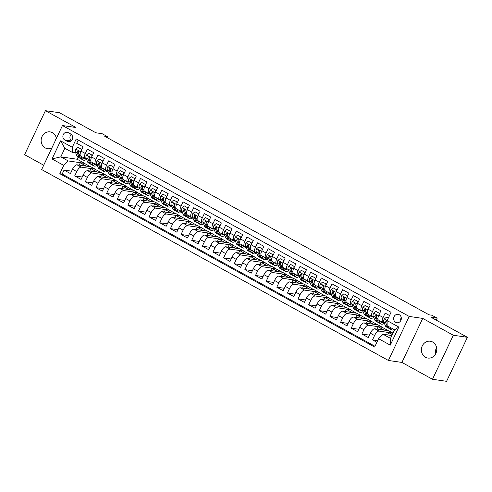 <?xml version="1.0" encoding="UTF-8"?>
<svg xmlns="http://www.w3.org/2000/svg" width="492" height="492" viewBox="0 0 492 492"><rect width="100%" height="100%" fill="white"/><g stroke="black" fill="none" stroke-linecap="round" stroke-linejoin="round"><path stroke-width="0.74" d="M432.677 342.032A8.505 7.681 -81.7 0 0 430.303 341.233A8.505 7.681 -81.7 0 0 421.779 347.186A8.505 7.681 -81.7 0 0 425.482 357.26A8.505 7.681 -81.7 0 0 427.849 358.059A8.505 7.681 -81.7 0 0 436.379 352.106A8.505 7.681 -81.7 0 0 432.677 342.032M435.66 353.834A8.505 7.681 98.3 0 1 436.582 347.512M56.383 138.4A8.505 7.681 -81.7 0 0 52.429 132.686A8.505 7.681 -81.7 0 0 50.061 131.887A8.505 7.681 -81.7 0 0 41.531 137.84A8.505 7.681 -81.7 0 0 45.233 147.914A8.505 7.681 -81.7 0 0 47.607 148.713A8.505 7.681 -81.7 0 0 51.838 148.012M55.534 140.202A8.505 7.681 98.3 0 1 56.34 138.166M399.289 314.726A4.25 3.844 -81.7 0 0 398.102 314.327A4.25 3.844 -81.7 0 0 393.84 317.303A4.25 3.844 -81.7 0 0 395.691 322.34A4.25 3.844 -81.7 0 0 396.878 322.74A4.25 3.844 -81.7 0 0 401.14 319.763A4.25 3.844 -81.7 0 0 399.289 314.726M401.244 317.469A4.25 3.844 -81.7 0 0 400.783 320.63M432.499 379.271L446.588 381.325L467.4 337.303L453.31 335.243L422.733 318.41L409.203 316.436L388.397 360.458L401.921 362.432L432.499 379.271L453.31 335.243M409.203 316.436L62.466 125.54L41.654 169.562L388.397 360.458M62.466 125.54L75.989 127.514L45.412 110.675L24.6 154.697L43.708 165.22M45.412 110.675L59.501 112.73L95.928 132.791L102.127 133.695L107.447 136.622L104.63 136.21L429.036 314.806L431.853 315.218L437.173 318.146L430.974 317.242L467.4 337.303M389.535 315.52L385.156 313.115L383.108 317.457L378.852 315.114A5.314 2.159 118.8 0 0 378.545 320.095L382.794 322.438A5.314 2.159 -61.2 0 1 383.108 317.457M378.852 315.114L380.906 310.772L374.523 307.254L372.469 311.602L368.213 309.259A5.314 2.159 118.8 0 0 367.905 314.24L372.161 316.584A5.314 2.159 -61.2 0 1 372.469 311.602M368.213 309.259L370.267 304.917L363.889 301.399L361.835 305.741L357.579 303.404A5.314 2.159 118.8 0 0 357.272 308.386L361.528 310.729A5.314 2.159 -61.2 0 1 361.835 305.741M357.579 303.404L359.634 299.056L353.25 295.544L351.196 299.886L346.94 297.543A5.314 2.159 118.8 0 0 346.632 302.531L350.888 304.874A5.314 2.159 -61.2 0 1 351.196 299.886M346.94 297.543L348.994 293.201L342.617 289.69L340.562 294.031L336.307 291.688A5.314 2.159 118.8 0 0 335.999 296.676L340.255 299.019A5.314 2.159 -61.2 0 1 340.562 294.031M336.307 291.688L338.361 287.346L331.977 283.835L329.923 288.177L325.673 285.834A5.314 2.159 118.8 0 0 325.36 290.821L329.615 293.158A5.314 2.159 -61.2 0 1 329.923 288.177M325.673 285.834L327.721 281.492L321.344 277.98L319.29 282.322L315.034 279.979A5.314 2.159 118.8 0 0 314.726 284.96L318.982 287.303A5.314 2.159 -61.2 0 1 319.29 282.322M315.034 279.979L317.088 275.637L310.704 272.125L308.65 276.467L304.4 274.124A5.314 2.159 118.8 0 0 304.087 279.105L308.343 281.449A5.314 2.159 -61.2 0 1 308.65 276.467M304.4 274.124L306.448 269.782L300.071 266.264L298.017 270.612L293.761 268.269A5.314 2.159 118.8 0 0 293.453 273.251L297.709 275.594A5.314 2.159 -61.2 0 1 298.017 270.612M293.761 268.269L295.815 263.927L289.431 260.409L287.377 264.751L283.128 262.408A5.314 2.159 118.8 0 0 282.814 267.396L287.07 269.739A5.314 2.159 -61.2 0 1 287.377 264.751M283.128 262.408L285.175 258.066L278.798 254.555L276.744 258.897L272.488 256.553A5.314 2.159 118.8 0 0 272.181 261.541L276.436 263.884A5.314 2.159 -61.2 0 1 276.744 258.897M272.488 256.553L274.542 252.212L268.158 248.7L266.104 253.042L261.855 250.699A5.314 2.159 118.8 0 0 261.541 255.686L265.797 258.023A5.314 2.159 -61.2 0 1 266.104 253.042M261.855 250.699L263.903 246.357L257.525 242.845L255.471 247.187L251.215 244.844A5.314 2.159 118.8 0 0 250.908 249.825L255.163 252.168A5.314 2.159 -61.2 0 1 255.471 247.187M251.215 244.844L253.269 240.502L246.886 236.99L244.832 241.332L240.582 238.989A5.314 2.159 118.8 0 0 240.268 243.97L244.524 246.314A5.314 2.159 -61.2 0 1 244.832 241.332M240.582 238.989L242.63 234.647L236.252 231.129L234.198 235.477L229.942 233.134A5.314 2.159 118.8 0 0 229.635 238.116L233.891 240.459A5.314 2.159 -61.2 0 1 234.198 235.477M229.942 233.134L231.996 228.792L225.613 225.275L223.565 229.616L219.309 227.279A5.314 2.159 118.8 0 0 219.002 232.261L223.251 234.604A5.314 2.159 -61.2 0 1 223.565 229.616M219.309 227.279L221.363 222.931L214.979 219.42L212.925 223.762L208.669 221.418A5.314 2.159 118.8 0 0 208.362 226.406L212.618 228.749A5.314 2.159 -61.2 0 1 212.925 223.762M208.669 221.418L210.724 217.077L204.34 213.565L202.292 217.907L198.036 215.564A5.314 2.159 118.8 0 0 197.729 220.551L201.978 222.894A5.314 2.159 -61.2 0 1 202.292 217.907M198.036 215.564L200.09 211.222L193.707 207.71L191.652 212.052L187.397 209.709A5.314 2.159 118.8 0 0 187.089 214.697L191.345 217.033A5.314 2.159 -61.2 0 1 191.652 212.052M187.397 209.709L189.451 205.367L183.067 201.855L181.019 206.197L176.763 203.854A5.314 2.159 118.8 0 0 176.456 208.836L180.705 211.179A5.314 2.159 -61.2 0 1 181.019 206.197M176.763 203.854L178.817 199.512L172.434 196L170.38 200.342L166.124 197.999A5.314 2.159 118.8 0 0 165.816 202.981L170.072 205.324A5.314 2.159 -61.2 0 1 170.38 200.342M166.124 197.999L168.178 193.657L161.794 190.14L159.746 194.488L155.49 192.144A5.314 2.159 118.8 0 0 155.183 197.126L159.433 199.469A5.314 2.159 -61.2 0 1 159.746 194.488M155.49 192.144L157.545 187.803L151.161 184.285L149.107 188.627L144.851 186.29A5.314 2.159 118.8 0 0 144.543 191.271L148.799 193.614A5.314 2.159 -61.2 0 1 149.107 188.627M144.851 186.29L146.905 181.942L140.521 178.43L138.473 182.772L134.218 180.429A5.314 2.159 118.8 0 0 133.91 185.416L138.16 187.76A5.314 2.159 -61.2 0 1 138.473 182.772M134.218 180.429L136.272 176.087L129.888 172.575L127.834 176.917L123.578 174.574A5.314 2.159 118.8 0 0 123.271 179.562L127.526 181.905A5.314 2.159 -61.2 0 1 127.834 176.917M123.578 174.574L125.632 170.232L119.255 166.72L117.201 171.062L112.945 168.719A5.314 2.159 118.8 0 0 112.637 173.707L116.893 176.044A5.314 2.159 -61.2 0 1 117.201 171.062M112.945 168.719L114.999 164.377L108.615 160.866L106.561 165.207L102.305 162.864A5.314 2.159 118.8 0 0 101.998 167.846L106.254 170.189A5.314 2.159 -61.2 0 1 106.561 165.207M102.305 162.864L104.359 158.522L97.982 155.005L95.928 159.353L91.672 157.01A5.314 2.159 118.8 0 0 91.364 161.991L95.62 164.334A5.314 2.159 -61.2 0 1 95.928 159.353M91.672 157.01L93.726 152.668L87.342 149.15L85.288 153.492A5.314 2.159 118.8 0 0 84.981 158.479A5.314 2.159 118.8 0 0 85.294 158.584L86.303 158.732M89.852 170.988L90.94 168.688L95.22 169.187L90.965 166.843L76.992 164.808A5.314 2.159 118.8 0 0 72.49 169.236L70.436 173.578L64.052 170.066L71.574 171.161M95.22 169.187L81.248 167.151A5.314 2.159 118.8 0 0 76.74 171.579L74.692 175.921L82.213 177.022M74.692 175.921L81.069 179.432L83.123 175.09A5.314 2.159 118.8 0 1 87.625 170.662L101.604 172.698L105.86 175.041L91.881 173.006L87.625 170.662M111.124 182.698L112.213 180.398L116.493 180.896L112.237 178.553L98.265 176.517A5.314 2.159 118.8 0 0 93.757 180.951L91.709 185.293L85.325 181.776L92.847 182.876M121.764 188.553L122.846 186.259L127.133 186.751L122.877 184.414L108.898 182.372A5.314 2.159 118.8 0 0 104.396 186.806L102.342 191.148L95.958 187.637L103.486 188.731M132.397 194.408L133.486 192.114L137.766 192.612L133.51 190.269L119.538 188.227A5.314 2.159 118.8 0 0 115.03 192.661L112.982 197.003L106.598 193.491L114.119 194.586M143.037 200.262L144.119 197.968L148.406 198.467L144.15 196.123L130.171 194.088A5.314 2.159 118.8 0 0 125.669 198.516L123.615 202.858L117.231 199.346L124.759 200.441M153.67 206.123L154.759 203.823L159.039 204.321L154.783 201.978L140.81 199.943A5.314 2.159 118.8 0 0 136.302 204.371L134.255 208.713L127.871 205.201L135.392 206.296M164.31 211.978L165.392 209.678L169.678 210.176L165.423 207.833L151.444 205.797A5.314 2.159 118.8 0 0 146.942 210.225L144.888 214.567L138.504 211.056L146.032 212.15M174.943 217.833L176.031 215.533L180.312 216.031L176.056 213.688L162.083 211.652A5.314 2.159 118.8 0 0 157.575 216.08L155.527 220.428L149.144 216.91L156.665 218.011M185.582 223.688L186.665 221.394L190.951 221.886L186.696 219.549L172.717 217.507A5.314 2.159 118.8 0 0 168.215 221.941L166.161 226.283L159.777 222.765L167.305 223.866M196.216 229.543L197.304 227.249L201.585 227.747L197.329 225.404L183.356 223.362A5.314 2.159 118.8 0 0 178.848 227.796L176.794 232.138L170.417 228.626L177.938 229.721M206.849 235.397L207.938 233.103L212.224 233.602L207.968 231.258L193.989 229.217A5.314 2.159 118.8 0 0 189.488 233.651L187.434 237.993L181.05 234.481L188.577 235.576M217.489 241.258L218.577 238.958L222.858 239.456L218.602 237.113L204.629 235.078A5.314 2.159 118.8 0 0 200.121 239.506L198.067 243.847L191.689 240.336L199.211 241.431M228.122 247.113L229.21 244.813L233.491 245.311L229.241 242.968L215.262 240.932A5.314 2.159 118.8 0 0 210.76 245.36L208.706 249.702L202.323 246.191L209.85 247.285M238.761 252.968L239.85 250.668L244.13 251.166L239.875 248.823L225.902 246.787A5.314 2.159 118.8 0 0 221.394 251.215L219.34 255.557L212.962 252.045L220.484 253.146M249.395 258.823L250.483 256.523L254.764 257.021L250.514 254.678L236.535 252.642A5.314 2.159 118.8 0 0 232.033 257.07L229.979 261.418L223.596 257.9L231.123 259.001M260.034 264.678L261.117 262.384L265.403 262.876L261.147 260.539L247.168 258.497A5.314 2.159 118.8 0 0 242.667 262.931L240.613 267.273L234.235 263.755L241.757 264.856M270.668 270.532L271.756 268.238L276.037 268.737L271.787 266.393L257.808 264.352A5.314 2.159 118.8 0 0 253.306 268.786L251.252 273.128L244.868 269.616L252.396 270.711M281.307 276.387L282.39 274.093L286.676 274.591L282.42 272.248L268.441 270.213A5.314 2.159 118.8 0 0 263.94 274.641L261.885 278.982L255.508 275.471L263.029 276.565M291.94 282.248L293.029 279.948L297.309 280.446L293.06 278.103L279.081 276.067A5.314 2.159 118.8 0 0 274.579 280.495L272.525 284.837L266.141 281.326L273.669 282.42M302.58 288.103L303.662 285.803L307.949 286.301L303.693 283.958L289.714 281.922A5.314 2.159 118.8 0 0 285.212 286.35L283.158 290.692L276.781 287.18L284.302 288.275M313.213 293.958L314.302 291.658L318.582 292.156L314.333 289.813L300.354 287.777A5.314 2.159 118.8 0 0 295.852 292.205L293.798 296.553L287.414 293.035L294.936 294.136M323.853 299.812L324.935 297.512L329.222 298.011L324.966 295.667L310.987 293.632A5.314 2.159 118.8 0 0 306.485 298.066L304.431 302.408L298.054 298.89L305.575 299.991M334.486 305.667L335.575 303.373L339.855 303.865L335.599 301.528L321.627 299.487A5.314 2.159 118.8 0 0 317.119 303.921L315.071 308.263L308.687 304.751L316.208 305.846M345.126 311.522L346.208 309.228L350.495 309.726L346.239 307.383L332.26 305.341A5.314 2.159 118.8 0 0 327.758 309.775L325.704 314.117L319.326 310.606L326.848 311.7M355.759 317.383L356.848 315.083L361.128 315.581L356.872 313.238L342.899 311.202A5.314 2.159 118.8 0 0 338.391 315.63L336.344 319.972L329.96 316.461L337.481 317.555M366.399 323.238L367.481 320.938L371.767 321.436L367.512 319.093L353.533 317.057A5.314 2.159 118.8 0 0 349.031 321.485L346.977 325.827L340.593 322.315L348.121 323.41M377.032 329.093L378.12 326.793L382.401 327.291L378.145 324.948L364.172 322.912A5.314 2.159 118.8 0 0 359.664 327.34L357.616 331.682L351.233 328.17L358.754 329.271M393.003 333.127L388.785 330.802L374.806 328.767A5.314 2.159 118.8 0 0 370.304 333.195L368.25 337.543L361.866 334.025L369.394 335.126M382.794 322.438A5.314 2.159 -61.2 0 0 383.108 322.543L384.123 322.691M372.161 316.584A5.314 2.159 -61.2 0 0 372.475 316.688L373.483 316.836M361.528 310.729A5.314 2.159 -61.2 0 0 361.835 310.833L362.85 310.981M350.888 304.874A5.314 2.159 -61.2 0 0 351.202 304.978L352.211 305.12M340.255 299.019A5.314 2.159 -61.2 0 0 340.569 299.118L341.577 299.265M329.615 293.158A5.314 2.159 -61.2 0 0 329.929 293.263L330.938 293.41M318.982 287.303A5.314 2.159 -61.2 0 0 319.296 287.408L320.304 287.556M308.343 281.449A5.314 2.159 -61.2 0 0 308.656 281.553L309.665 281.701M297.709 275.594A5.314 2.159 -61.2 0 0 298.023 275.698L299.031 275.846M287.07 269.739A5.314 2.159 -61.2 0 0 287.383 269.844L288.392 269.991M276.436 263.884A5.314 2.159 -61.2 0 0 276.75 263.983L277.759 264.13M265.797 258.023A5.314 2.159 -61.2 0 0 266.111 258.128L267.119 258.275M255.163 252.168A5.314 2.159 -61.2 0 0 255.477 252.273L256.486 252.421M244.524 246.314A5.314 2.159 -61.2 0 0 244.838 246.418L245.846 246.566M233.891 240.459A5.314 2.159 -61.2 0 0 234.204 240.563L235.213 240.711M223.251 234.604A5.314 2.159 -61.2 0 0 223.565 234.709L224.573 234.856M212.618 228.749A5.314 2.159 -61.2 0 0 212.931 228.854L213.94 229.001M201.978 222.894A5.314 2.159 -61.2 0 0 202.292 222.993L203.307 223.14M191.345 217.033A5.314 2.159 -61.2 0 0 191.659 217.138L192.667 217.286M180.705 211.179A5.314 2.159 -61.2 0 0 181.019 211.283L182.034 211.431M170.072 205.324A5.314 2.159 -61.2 0 0 170.386 205.428L171.394 205.576M159.433 199.469A5.314 2.159 -61.2 0 0 159.746 199.574L160.761 199.721M148.799 193.614A5.314 2.159 -61.2 0 0 149.113 193.719L150.121 193.866M138.16 187.76A5.314 2.159 -61.2 0 0 138.473 187.864L139.488 188.005M127.526 181.905A5.314 2.159 -61.2 0 0 127.84 182.003L128.849 182.151M116.893 176.044A5.314 2.159 -61.2 0 0 117.207 176.148L118.215 176.296M106.254 170.189A5.314 2.159 -61.2 0 0 106.567 170.293L107.576 170.441M95.62 164.334A5.314 2.159 -61.2 0 0 95.934 164.439L96.942 164.586M64.852 140.054L67.195 141.339A4.12 3.721 -81.7 0 0 68.339 141.727A4.12 3.721 -81.7 0 0 72.472 138.842A4.12 3.721 -81.7 0 0 70.682 133.965L68.339 132.674A4.12 3.721 -81.7 0 0 67.189 132.286A4.12 3.721 -81.7 0 0 63.062 135.171A4.12 3.721 -81.7 0 0 64.852 140.054L71.063 140.958M391.853 335.556L383.077 334.277L390.519 338.379L394.572 329.812L387.124 325.71L387.118 320.624L391.06 312.297L76.223 138.965L72.287 147.292L72.293 152.379L75.67 152.877M387.118 320.624L398.821 327.063L390.273 345.15L378.569 338.705L374.633 347.038L59.803 173.707L63.739 165.38L52.041 158.934L60.59 140.853L72.287 147.292M392.997 333.139L379.061 331.11L374.806 328.767M382.401 327.291L368.428 325.255L364.172 322.912M371.767 321.436L357.789 319.4L353.533 317.057M361.128 315.581L347.155 313.539L342.899 311.202M350.495 309.726L336.516 307.685L332.26 305.341M339.855 303.865L325.882 301.83L321.627 299.487M329.222 298.011L315.243 295.975L310.987 293.632M318.582 292.156L304.61 290.12L300.354 287.777M307.949 286.301L293.97 284.265L289.714 281.922M297.309 280.446L283.337 278.411L279.081 276.067M286.676 274.591L272.697 272.55L268.441 270.213M276.037 268.737L262.064 266.695L257.808 264.352M265.403 262.876L251.424 260.84L247.168 258.497M254.764 257.021L240.791 254.985L236.535 252.642M244.13 251.166L230.151 249.13L225.902 246.787M233.491 245.311L219.518 243.276L215.262 240.932M222.858 239.456L208.879 237.415L204.629 235.078M212.224 233.602L198.245 231.56L193.989 229.217M201.585 227.747L187.606 225.705L183.356 223.362M190.951 221.886L176.972 219.85L172.717 217.507M180.312 216.031L166.333 213.995L162.083 211.652M169.678 210.176L155.7 208.141L151.444 205.797M159.039 204.321L145.066 202.286L140.81 199.943M148.406 198.467L134.427 196.425L130.171 194.088M137.766 192.612L123.793 190.57L119.538 188.227M127.133 186.751L113.154 184.715L108.898 182.372M116.493 180.896L102.52 178.86L98.265 176.517M64.052 170.066L62.17 174.051L374.996 346.276M379.061 331.11A5.314 2.159 -61.2 0 0 374.56 335.538L372.506 339.88L376.878 342.291M361.866 334.025L363.92 329.683A5.314 2.159 -61.2 0 1 368.428 325.255M351.233 328.17L353.287 323.828A5.314 2.159 -61.2 0 1 357.789 319.4M340.593 322.315L342.647 317.973A5.314 2.159 -61.2 0 1 347.155 313.539M329.96 316.461L332.014 312.119A5.314 2.159 -61.2 0 1 336.516 307.685M319.326 310.606L321.374 306.264A5.314 2.159 -61.2 0 1 325.882 301.83M308.687 304.751L310.741 300.403A5.314 2.159 -61.2 0 1 315.243 295.975M298.054 298.89L300.102 294.548A5.314 2.159 -61.2 0 1 304.61 290.12M287.414 293.035L289.468 288.693A5.314 2.159 -61.2 0 1 293.97 284.265M276.781 287.18L278.829 282.838A5.314 2.159 -61.2 0 1 283.337 278.411M266.141 281.326L268.195 276.984A5.314 2.159 -61.2 0 1 272.697 272.55M255.508 275.471L257.556 271.129A5.314 2.159 -61.2 0 1 262.064 266.695M244.868 269.616L246.922 265.268A5.314 2.159 -61.2 0 1 251.424 260.84M234.235 263.755L236.283 259.413A5.314 2.159 -61.2 0 1 240.791 254.985M223.596 257.9L225.65 253.558A5.314 2.159 -61.2 0 1 230.151 249.13M212.962 252.045L215.016 247.704A5.314 2.159 -61.2 0 1 219.518 243.276M202.323 246.191L204.377 241.849A5.314 2.159 -61.2 0 1 208.879 237.415M191.689 240.336L193.743 235.994A5.314 2.159 -61.2 0 1 198.245 231.56M181.05 234.481L183.104 230.139A5.314 2.159 -61.2 0 1 187.606 225.705M170.417 228.626L172.471 224.278A5.314 2.159 -61.2 0 1 176.972 219.85M159.777 222.765L161.831 218.423A5.314 2.159 -61.2 0 1 166.333 213.995M149.144 216.91L151.198 212.569A5.314 2.159 -61.2 0 1 155.7 208.141M138.504 211.056L140.558 206.714A5.314 2.159 -61.2 0 1 145.066 202.286M127.871 205.201L129.925 200.859A5.314 2.159 -61.2 0 1 134.427 196.425M117.231 199.346L119.285 195.004A5.314 2.159 -61.2 0 1 123.793 190.57M106.598 193.491L108.652 189.149A5.314 2.159 -61.2 0 1 113.154 184.715M95.958 187.637L98.013 183.288A5.314 2.159 -61.2 0 1 102.52 178.86M85.325 181.776L87.379 177.434A5.314 2.159 -61.2 0 1 91.881 173.006M78.234 140.072L76.709 143.295L83.087 146.807L81.039 151.155A5.314 2.159 118.8 0 0 80.725 156.136L84.981 158.479M72.293 152.379L64.846 148.283L60.799 156.85L68.24 160.945L63.739 165.38M78.087 157.237L77.139 159.23L60.799 156.85L52.041 158.934M77.139 159.23L84.587 163.332L68.24 160.945M436.232 320.138L437.173 318.146M107.016 137.526L107.447 136.622M79.218 165.134L80.301 162.834L84.587 163.332M84.532 163.449L90.596 166.788M95.165 169.303L101.235 172.649M100.491 176.843L101.573 174.543L105.86 175.041M105.805 175.158L111.868 178.504M116.438 181.019L122.508 184.359M127.077 186.874L133.141 190.213M137.711 192.729L143.781 196.068M148.35 198.583L154.414 201.923M158.984 204.438L165.054 207.778M169.617 210.293L175.687 213.639M180.257 216.154L186.327 219.493M190.89 222.009L196.96 225.348M201.529 227.864L207.593 231.203M212.163 233.718L218.233 237.058M222.802 239.573L228.866 242.913M233.436 245.428L239.506 248.767M244.075 251.283L250.139 254.628M254.708 257.144L260.778 260.483M265.348 262.999L271.412 266.338M275.981 268.853L282.051 272.193M286.621 274.708L292.685 278.048M297.254 280.563L303.324 283.902M307.894 286.418L313.957 289.763M318.527 292.279L324.597 295.618M329.166 298.134L335.23 301.473M339.8 303.988L345.87 307.328M350.439 309.843L356.503 313.183M361.073 315.698L367.143 319.037M371.712 321.553L377.776 324.892M382.346 327.408L388.416 330.753M62.17 174.051L59.803 173.707M80.301 162.834L86.371 166.173M372.506 339.88L377.659 340.636M90.94 168.688L97.004 172.028M101.573 174.543L107.643 177.883M112.213 180.398L118.277 183.744M122.846 186.259L128.916 189.598M133.486 192.114L139.55 195.453M144.119 197.968L150.189 201.308M154.759 203.823L160.822 207.163M165.392 209.678L171.462 213.018M176.031 215.533L182.095 218.878M186.665 221.394L192.735 224.733M197.304 227.249L203.368 230.588M207.938 233.103L214.008 236.443M218.577 238.958L224.641 242.298M229.21 244.813L235.281 248.153M239.85 250.668L245.914 254.007M250.483 256.523L256.553 259.868M261.117 262.384L267.187 265.723M271.756 268.238L277.826 271.578M282.39 274.093L288.46 277.433M293.029 279.948L299.099 283.287M303.662 285.803L309.732 289.142M314.302 291.658L320.366 294.997M324.935 297.512L331.005 300.858M335.575 303.373L341.639 306.713M346.208 309.228L352.278 312.568M356.848 315.083L362.911 318.422M367.481 320.938L373.551 324.277M378.12 326.793L384.184 330.132M387.671 334.947L388.754 332.647L392.942 333.262M388.754 332.647L392.302 334.603M378.569 338.705L383.077 334.277M64.846 148.283L60.59 140.853M398.821 327.063L394.572 329.812M390.273 345.15L390.519 338.379M71.229 134.334A4.12 3.721 -81.7 0 0 71.352 140.706M422.733 318.41L401.921 362.432M81.149 150.915L81.186 149.131L77.994 147.372L75.805 149.168A3.518 1.427 118.8 0 0 75.325 152.046L76.986 156.062A10.166 4.127 118.8 0 0 77.865 157.114L79.882 158.227A10.166 4.127 118.8 0 0 80.596 158.436M81.242 156.419L82.299 158.99A10.166 4.127 118.8 0 0 83.179 160.041A10.166 4.127 118.8 0 0 86.543 159.31M83.228 157.514L83.283 157.655A8.438 3.426 118.8 0 0 84.015 158.529A8.438 3.426 118.8 0 0 85.448 158.602M81.186 149.131L77.994 147.372M83.179 160.041L81.162 158.928A10.166 4.127 -61.2 0 1 80.282 157.877L78.622 153.861A3.518 1.427 -61.2 0 1 78.751 151.887L78.314 150.78L77.478 151.179A3.518 1.427 118.8 0 0 77.349 153.16L79.003 157.169A10.166 4.127 118.8 0 0 79.882 158.227M78.597 152.471L78.326 151.825A1.796 0.726 -61.2 0 1 78.283 151.302L77.478 151.179M91.783 156.77L91.82 154.986L88.634 153.227L86.444 155.023A3.518 1.427 118.8 0 0 85.965 157.901L87.619 161.917A10.166 4.127 118.8 0 0 88.499 162.969L90.522 164.082A10.166 4.127 118.8 0 0 91.235 164.291M91.881 162.274L92.939 164.845A10.166 4.127 118.8 0 0 93.818 165.896A10.166 4.127 118.8 0 0 97.182 165.171M93.861 163.369L93.923 163.51A8.438 3.426 118.8 0 0 94.648 164.383A8.438 3.426 118.8 0 0 96.088 164.463M91.82 154.986L88.634 153.227M93.818 165.896L91.795 164.783A10.166 4.127 -61.2 0 1 90.915 163.731L89.261 159.715A3.518 1.427 -61.2 0 1 89.39 157.741L88.954 156.634L88.111 157.04A3.518 1.427 118.8 0 0 87.982 159.014L89.642 163.03A10.166 4.127 118.8 0 0 90.522 164.082M89.236 158.332L88.966 157.68A1.796 0.726 -61.2 0 1 88.923 157.157L88.111 157.04M102.422 162.624L102.459 160.841L99.267 159.082L97.078 160.878A3.518 1.427 118.8 0 0 96.598 163.756L98.259 167.772A10.166 4.127 118.8 0 0 99.132 168.824L101.155 169.937A10.166 4.127 118.8 0 0 101.869 170.152M102.514 168.129L103.572 170.699A10.166 4.127 118.8 0 0 104.452 171.751A10.166 4.127 118.8 0 0 107.816 171.025M104.501 169.223L104.556 169.365A8.438 3.426 118.8 0 0 105.288 170.238A8.438 3.426 118.8 0 0 106.721 170.318M102.459 160.841L99.267 159.082M104.452 171.751L102.434 170.638A10.166 4.127 -61.2 0 1 101.555 169.586L99.894 165.57A3.518 1.427 -61.2 0 1 100.024 163.596L99.587 162.489L98.751 162.895A3.518 1.427 118.8 0 0 98.621 164.869L100.276 168.885A10.166 4.127 118.8 0 0 101.155 169.937M99.87 164.187L99.599 163.535A1.796 0.726 -61.2 0 1 99.556 163.012L98.751 162.895M113.055 168.479L113.092 166.696L109.907 164.943L107.717 166.733A3.518 1.427 118.8 0 0 107.238 169.611L108.892 173.627A10.166 4.127 118.8 0 0 109.771 174.678L111.795 175.792A10.166 4.127 118.8 0 0 112.508 176.007M113.148 173.99L114.212 176.554A10.166 4.127 118.8 0 0 115.091 177.606A10.166 4.127 118.8 0 0 118.455 176.88M115.134 175.078L115.196 175.22A8.438 3.426 118.8 0 0 115.921 176.093A8.438 3.426 118.8 0 0 117.36 176.173M113.092 166.696L109.907 164.943M115.091 177.606L113.068 176.499A10.166 4.127 -61.2 0 1 112.188 175.441L110.534 171.425A3.518 1.427 -61.2 0 1 110.663 169.451L110.226 168.344L109.384 168.75A3.518 1.427 118.8 0 0 109.255 170.724L110.915 174.74A10.166 4.127 118.8 0 0 111.795 175.792M110.509 170.041L110.239 169.389A1.796 0.726 -61.2 0 1 110.196 168.867L109.384 168.75M123.695 174.334L123.732 172.551L120.54 170.798L118.351 172.587A3.518 1.427 118.8 0 0 117.871 175.466L119.531 179.482A10.166 4.127 118.8 0 0 120.405 180.539L122.428 181.646A10.166 4.127 118.8 0 0 123.141 181.862M123.787 179.844L124.845 182.409A10.166 4.127 118.8 0 0 125.724 183.467A10.166 4.127 118.8 0 0 129.089 182.735M125.774 180.933L125.829 181.074A8.438 3.426 118.8 0 0 126.561 181.954A8.438 3.426 118.8 0 0 127.994 182.028M123.732 172.551L120.54 170.798M125.724 183.467L123.707 182.354A10.166 4.127 -61.2 0 1 122.828 181.296L121.167 177.28A3.518 1.427 -61.2 0 1 121.296 175.306L120.86 174.199L120.023 174.605A3.518 1.427 118.8 0 0 119.894 176.579L121.549 180.595A10.166 4.127 118.8 0 0 122.428 181.646M121.143 175.896L120.872 175.244A1.796 0.726 -61.2 0 1 120.829 174.722L120.023 174.605M134.328 180.189L134.365 178.405L131.18 176.653L128.99 178.448A3.518 1.427 118.8 0 0 128.504 181.32L130.165 185.336A10.166 4.127 118.8 0 0 131.044 186.394L133.068 187.507A10.166 4.127 118.8 0 0 133.781 187.716M134.421 185.699L135.484 188.264A10.166 4.127 118.8 0 0 136.364 189.322A10.166 4.127 118.8 0 0 139.728 188.59M136.45 186.812A8.438 3.426 118.8 0 1 136.419 186.819L136.469 186.935A8.438 3.426 118.8 0 0 137.194 187.809A8.438 3.426 118.8 0 0 138.633 187.882M134.365 178.405L131.18 176.653M136.364 189.322L134.341 188.208A10.166 4.127 -61.2 0 1 133.461 187.157L131.807 183.141A3.518 1.427 -61.2 0 1 131.936 181.161L131.499 180.054L130.657 180.459A3.518 1.427 118.8 0 0 130.528 182.434L132.188 186.45A10.166 4.127 118.8 0 0 133.068 187.507M131.776 181.751L131.512 181.099A1.796 0.726 -61.2 0 1 131.469 180.576L130.657 180.459M144.968 186.044L145.005 184.266L141.813 182.507L139.623 184.303A3.518 1.427 118.8 0 0 139.144 187.181L140.804 191.191A10.166 4.127 118.8 0 0 141.678 192.249L143.701 193.362A10.166 4.127 118.8 0 0 144.414 193.571M145.06 191.554L146.118 194.125A10.166 4.127 118.8 0 0 146.997 195.176A10.166 4.127 118.8 0 0 150.361 194.445M147.046 192.649L147.102 192.79A8.438 3.426 118.8 0 0 147.834 193.663A8.438 3.426 118.8 0 0 149.267 193.737M145.005 184.266L141.813 182.507M146.997 195.176L144.98 194.063A10.166 4.127 -61.2 0 1 144.101 193.012L142.44 188.996A3.518 1.427 -61.2 0 1 142.569 187.022L142.133 185.908L141.29 186.314A3.518 1.427 118.8 0 0 141.167 188.288L142.821 192.304A10.166 4.127 118.8 0 0 143.701 193.362M142.416 187.606L142.145 186.96A1.796 0.726 -61.2 0 1 142.102 186.437L141.29 186.314M155.601 191.905L155.638 190.121L152.446 188.362L150.263 190.158A3.518 1.427 118.8 0 0 149.777 193.036L151.438 197.052A10.166 4.127 118.8 0 0 152.317 198.104L154.334 199.217A10.166 4.127 118.8 0 0 155.054 199.426M155.693 197.409L156.757 199.98A10.166 4.127 118.8 0 0 157.637 201.031A10.166 4.127 118.8 0 0 161.001 200.299M157.68 198.504L157.735 198.645A8.438 3.426 118.8 0 0 158.467 199.518A8.438 3.426 118.8 0 0 159.9 199.592M155.638 190.121L152.446 188.362M157.637 201.031L155.613 199.918A10.166 4.127 -61.2 0 1 154.734 198.866L153.08 194.85A3.518 1.427 -61.2 0 1 153.209 192.876L152.772 191.769L151.93 192.169A3.518 1.427 118.8 0 0 151.8 194.149L153.461 198.165A10.166 4.127 118.8 0 0 154.334 199.217M153.049 193.467L152.784 192.815A1.796 0.726 -61.2 0 1 152.741 192.292L151.93 192.169M166.241 197.759L166.278 195.976L163.086 194.217L160.896 196.013A3.518 1.427 118.8 0 0 160.417 198.891L162.077 202.907A10.166 4.127 118.8 0 0 162.95 203.959L164.974 205.072A10.166 4.127 118.8 0 0 165.687 205.281M166.333 203.264L167.391 205.834A10.166 4.127 118.8 0 0 168.27 206.886A10.166 4.127 118.8 0 0 171.634 206.16M168.313 204.358L168.375 204.5A8.438 3.426 118.8 0 0 169.107 205.373A8.438 3.426 118.8 0 0 170.54 205.453M166.278 195.976L163.086 194.217M168.27 206.886L166.247 205.773A10.166 4.127 -61.2 0 1 165.373 204.721L163.713 200.705A3.518 1.427 -61.2 0 1 163.842 198.731L163.405 197.624L162.563 198.03A3.518 1.427 118.8 0 0 162.44 200.004L164.094 204.02A10.166 4.127 118.8 0 0 164.974 205.072M163.688 199.322L163.418 198.67A1.796 0.726 -61.2 0 1 163.375 198.147L162.563 198.03M176.874 203.614L176.911 201.831L173.719 200.072L171.536 201.868A3.518 1.427 118.8 0 0 171.05 204.746L172.71 208.762A10.166 4.127 118.8 0 0 173.59 209.813L175.607 210.927A10.166 4.127 118.8 0 0 176.327 211.142M176.966 209.125L178.03 211.689A10.166 4.127 118.8 0 0 178.91 212.741A10.166 4.127 118.8 0 0 182.274 212.015M178.953 210.213L179.008 210.355A8.438 3.426 118.8 0 0 179.74 211.228A8.438 3.426 118.8 0 0 181.173 211.308M176.911 201.831L173.719 200.072M178.91 212.741L176.886 211.628A10.166 4.127 -61.2 0 1 176.007 210.576L174.352 206.56A3.518 1.427 -61.2 0 1 174.475 204.586L174.045 203.479L173.202 203.885A3.518 1.427 118.8 0 0 173.073 205.859L174.734 209.875A10.166 4.127 118.8 0 0 175.607 210.927M174.322 205.176L174.057 204.524A1.796 0.726 -61.2 0 1 174.014 204.002L173.202 203.885M187.513 209.469L187.55 207.685L184.359 205.933L182.169 207.722A3.518 1.427 118.8 0 0 181.689 210.601L183.344 214.617A10.166 4.127 118.8 0 0 184.223 215.668L186.247 216.781A10.166 4.127 118.8 0 0 186.96 216.997M187.606 214.979L188.664 217.544A10.166 4.127 118.8 0 0 189.543 218.602A10.166 4.127 118.8 0 0 192.907 217.87M189.586 216.068L189.648 216.209A8.438 3.426 118.8 0 0 190.373 217.089A8.438 3.426 118.8 0 0 191.812 217.163M187.55 207.685L184.359 205.933M189.543 218.602L187.52 217.489A10.166 4.127 -61.2 0 1 186.646 216.431L184.986 212.415A3.518 1.427 -61.2 0 1 185.115 210.441L184.678 209.334L183.836 209.74A3.518 1.427 118.8 0 0 183.707 211.714L185.367 215.73A10.166 4.127 118.8 0 0 186.247 216.781M184.961 211.031L184.691 210.379A1.796 0.726 -61.2 0 1 184.648 209.856L183.836 209.74M198.147 215.324L198.184 213.54L194.992 211.788L192.809 213.577A3.518 1.427 118.8 0 0 192.323 216.455L193.983 220.471A10.166 4.127 118.8 0 0 194.863 221.529L196.88 222.642A10.166 4.127 118.8 0 0 197.6 222.851M198.239 220.834L199.303 223.399A10.166 4.127 118.8 0 0 200.183 224.457A10.166 4.127 118.8 0 0 203.547 223.725M200.226 221.923L200.281 222.064A8.438 3.426 118.8 0 0 201.013 222.944A8.438 3.426 118.8 0 0 202.446 223.017M198.184 213.54L194.992 211.788M200.183 224.457L198.159 223.343A10.166 4.127 -61.2 0 1 197.28 222.286L195.619 218.27A3.518 1.427 -61.2 0 1 195.748 216.296L195.318 215.188L194.475 215.594A3.518 1.427 118.8 0 0 194.346 217.569L196.007 221.584A10.166 4.127 118.8 0 0 196.88 222.642M195.595 216.886L195.33 216.234A1.796 0.726 -61.2 0 1 195.287 215.711L194.475 215.594M208.786 221.179L208.823 219.401L205.631 217.642L203.442 219.438A3.518 1.427 118.8 0 0 202.962 222.31L204.617 226.326A10.166 4.127 118.8 0 0 205.496 227.384L207.519 228.497A10.166 4.127 118.8 0 0 208.233 228.706M208.879 226.689L209.936 229.254A10.166 4.127 118.8 0 0 210.816 230.311A10.166 4.127 118.8 0 0 214.18 229.579M210.859 227.784L210.92 227.925A8.438 3.426 118.8 0 0 211.646 228.798A8.438 3.426 118.8 0 0 213.085 228.872M208.823 219.401L205.631 217.642M210.816 230.311L208.792 229.198A10.166 4.127 -61.2 0 1 207.919 228.147L206.259 224.131A3.518 1.427 -61.2 0 1 206.388 222.156L205.951 221.043L205.109 221.449A3.518 1.427 118.8 0 0 204.98 223.423L206.64 227.439A10.166 4.127 118.8 0 0 207.519 228.497M206.234 222.741L205.963 222.089A1.796 0.726 -61.2 0 1 205.92 221.566L205.109 221.449M219.42 227.04L219.457 225.256L216.265 223.497L214.082 225.293A3.518 1.427 118.8 0 0 213.596 228.171L215.256 232.187A10.166 4.127 118.8 0 0 216.136 233.239L218.153 234.352A10.166 4.127 118.8 0 0 218.872 234.561M219.512 232.544L220.576 235.114A10.166 4.127 118.8 0 0 221.449 236.166A10.166 4.127 118.8 0 0 224.819 235.434M221.498 233.638L221.554 233.78A8.438 3.426 118.8 0 0 222.286 234.653A8.438 3.426 118.8 0 0 223.719 234.727M219.457 225.256L216.265 223.497M221.449 236.166L219.432 235.053A10.166 4.127 -61.2 0 1 218.553 234.001L216.892 229.985A3.518 1.427 -61.2 0 1 217.021 228.011L216.591 226.904L215.748 227.304A3.518 1.427 118.8 0 0 215.619 229.284L217.273 233.294A10.166 4.127 118.8 0 0 218.153 234.352M216.867 228.595L216.603 227.95A1.796 0.726 -61.2 0 1 216.56 227.427L215.748 227.304M230.059 232.894L230.096 231.111L226.904 229.352L224.715 231.148A3.518 1.427 118.8 0 0 224.235 234.026L225.889 238.042A10.166 4.127 118.8 0 0 226.769 239.094L228.792 240.207A10.166 4.127 118.8 0 0 229.506 240.416M230.151 238.399L231.209 240.969A10.166 4.127 118.8 0 0 232.089 242.021A10.166 4.127 118.8 0 0 235.453 241.289M232.132 239.493L232.193 239.635A8.438 3.426 118.8 0 0 232.919 240.508A8.438 3.426 118.8 0 0 234.358 240.588M230.096 231.111L226.904 229.352M232.089 242.021L230.065 240.908A10.166 4.127 -61.2 0 1 229.192 239.856L227.532 235.84A3.518 1.427 -61.2 0 1 227.661 233.866L227.224 232.759L226.382 233.165A3.518 1.427 118.8 0 0 226.252 235.139L227.913 239.155A10.166 4.127 118.8 0 0 228.792 240.207M227.507 234.456L227.236 233.805A1.796 0.726 -61.2 0 1 227.193 233.282L226.382 233.165M240.693 238.749L240.729 236.966L237.538 235.207L235.348 237.003A3.518 1.427 118.8 0 0 234.868 239.881L236.529 243.897A10.166 4.127 118.8 0 0 237.408 244.948L239.426 246.062A10.166 4.127 118.8 0 0 240.145 246.277M240.785 244.253L241.849 246.824A10.166 4.127 118.8 0 0 242.722 247.876A10.166 4.127 118.8 0 0 246.092 247.15M242.771 245.348L242.827 245.49A8.438 3.426 118.8 0 0 243.558 246.363A8.438 3.426 118.8 0 0 244.991 246.443M240.729 236.966L237.538 235.207M242.722 247.876L240.705 246.763A10.166 4.127 -61.2 0 1 239.825 245.711L238.165 241.695A3.518 1.427 -61.2 0 1 238.294 239.721L237.864 238.614L237.021 239.02A3.518 1.427 118.8 0 0 236.892 240.994L238.546 245.01A10.166 4.127 118.8 0 0 239.426 246.062M238.14 240.311L237.876 239.659A1.796 0.726 -61.2 0 1 237.833 239.137L237.021 239.02M251.332 244.604L251.369 242.82L248.177 241.062L245.988 242.857A3.518 1.427 118.8 0 0 245.508 245.736L247.162 249.752A10.166 4.127 118.8 0 0 248.042 250.803L250.065 251.916A10.166 4.127 118.8 0 0 250.779 252.132M251.424 250.114L252.482 252.679A10.166 4.127 118.8 0 0 253.362 253.731A10.166 4.127 118.8 0 0 256.726 253.005M253.405 251.203L253.466 251.344A8.438 3.426 118.8 0 0 254.192 252.218A8.438 3.426 118.8 0 0 255.631 252.298M251.369 242.82L248.177 241.062M253.362 253.731L251.338 252.624A10.166 4.127 -61.2 0 1 250.459 251.566L248.804 247.55A3.518 1.427 -61.2 0 1 248.934 245.576L248.497 244.469L247.654 244.875A3.518 1.427 118.8 0 0 247.525 246.849L249.186 250.865A10.166 4.127 118.8 0 0 250.065 251.916M248.78 246.166L248.509 245.514A1.796 0.726 -61.2 0 1 248.466 244.991L247.654 244.875M261.965 250.459L262.002 248.675L258.81 246.922L256.621 248.712A3.518 1.427 118.8 0 0 256.141 251.59L257.802 255.606A10.166 4.127 118.8 0 0 258.681 256.664L260.698 257.771A10.166 4.127 118.8 0 0 261.418 257.986M262.058 255.969L263.122 258.534A10.166 4.127 118.8 0 0 263.995 259.591A10.166 4.127 118.8 0 0 267.359 258.86M264.044 257.058L264.099 257.199A8.438 3.426 118.8 0 0 264.831 258.079A8.438 3.426 118.8 0 0 266.264 258.152M262.002 248.675L258.81 246.922M263.995 259.591L261.978 258.478A10.166 4.127 -61.2 0 1 261.098 257.421L259.438 253.405A3.518 1.427 -61.2 0 1 259.567 251.43L259.136 250.323L258.294 250.729A3.518 1.427 118.8 0 0 258.165 252.703L259.819 256.719A10.166 4.127 118.8 0 0 260.698 257.771M259.413 252.021L259.149 251.369A1.796 0.726 -61.2 0 1 259.106 250.846L258.294 250.729M272.605 256.314L272.642 254.53L269.45 252.777L267.261 254.573A3.518 1.427 118.8 0 0 266.781 257.445L268.435 261.461A10.166 4.127 118.8 0 0 269.315 262.519L271.338 263.632A10.166 4.127 118.8 0 0 272.051 263.841M272.697 261.824L273.755 264.388A10.166 4.127 118.8 0 0 274.634 265.446A10.166 4.127 118.8 0 0 277.998 264.714M274.677 262.919L274.739 263.054A8.438 3.426 118.8 0 0 275.465 263.933A8.438 3.426 118.8 0 0 276.904 264.007M272.642 254.53L269.45 252.777M274.634 265.446L272.611 264.333A10.166 4.127 -61.2 0 1 271.732 263.275L270.077 259.266A3.518 1.427 -61.2 0 1 270.206 257.285L269.77 256.178L268.927 256.584A3.518 1.427 118.8 0 0 268.798 258.558L270.459 262.574A10.166 4.127 118.8 0 0 271.338 263.632M270.053 257.876L269.782 257.224A1.796 0.726 -61.2 0 1 269.739 256.701L268.927 256.584M283.238 262.168L283.275 260.391L280.083 258.632L277.894 260.428A3.518 1.427 118.8 0 0 277.414 263.306L279.075 267.316A10.166 4.127 118.8 0 0 279.954 268.374L281.971 269.487A10.166 4.127 118.8 0 0 282.685 269.696M283.33 267.679L284.394 270.249A10.166 4.127 118.8 0 0 285.268 271.301A10.166 4.127 118.8 0 0 288.632 270.569M285.354 268.792A8.438 3.426 118.8 0 1 285.329 268.798L285.372 268.915A8.438 3.426 118.8 0 0 286.104 269.788A8.438 3.426 118.8 0 0 287.537 269.862M283.275 260.391L280.083 258.632M285.268 271.301L283.251 270.188A10.166 4.127 -61.2 0 1 282.371 269.136L280.711 265.12A3.518 1.427 -61.2 0 1 280.84 263.146L280.403 262.033L279.567 262.439A3.518 1.427 118.8 0 0 279.438 264.413L281.092 268.429A10.166 4.127 118.8 0 0 281.971 269.487M280.686 263.73L280.422 263.085A1.796 0.726 -61.2 0 1 280.378 262.562L279.567 262.439M293.878 268.029L293.915 266.246L290.723 264.487L288.533 266.283A3.518 1.427 118.8 0 0 288.054 269.161L289.708 273.177A10.166 4.127 118.8 0 0 290.587 274.228L292.611 275.342A10.166 4.127 118.8 0 0 293.324 275.551M293.97 273.534L295.028 276.104A10.166 4.127 118.8 0 0 295.907 277.156A10.166 4.127 118.8 0 0 299.271 276.424M295.95 274.628L296.012 274.77A8.438 3.426 118.8 0 0 296.738 275.643A8.438 3.426 118.8 0 0 298.177 275.717M293.915 266.246L290.723 264.487M295.907 277.156L293.884 276.043A10.166 4.127 -61.2 0 1 293.004 274.991L291.35 270.975A3.518 1.427 -61.2 0 1 291.479 269.001L291.043 267.894L290.2 268.294A3.518 1.427 118.8 0 0 290.071 270.274L291.731 274.29A10.166 4.127 118.8 0 0 292.611 275.342M291.325 269.585L291.055 268.94A1.796 0.726 -61.2 0 1 291.012 268.417L290.2 268.294M304.511 273.884L304.548 272.101L301.356 270.342L299.167 272.137A3.518 1.427 118.8 0 0 298.687 275.016L300.348 279.032A10.166 4.127 118.8 0 0 301.227 280.083L303.244 281.196A10.166 4.127 118.8 0 0 303.958 281.406M304.603 279.388L305.661 281.959A10.166 4.127 118.8 0 0 306.541 283.011A10.166 4.127 118.8 0 0 309.905 282.285M306.59 280.483L306.645 280.625A8.438 3.426 118.8 0 0 307.377 281.498A8.438 3.426 118.8 0 0 308.81 281.578M304.548 272.101L301.356 270.342M306.541 283.011L304.523 281.898A10.166 4.127 -61.2 0 1 303.644 280.846L301.983 276.83A3.518 1.427 -61.2 0 1 302.113 274.856L301.676 273.749L300.84 274.155A3.518 1.427 118.8 0 0 300.71 276.129L302.365 280.145A10.166 4.127 118.8 0 0 303.244 281.196M301.959 275.446L301.688 274.794A1.796 0.726 -61.2 0 1 301.651 274.272L300.84 274.155M315.144 279.739L315.181 277.955L311.996 276.197L309.806 277.992A3.518 1.427 118.8 0 0 309.327 280.87L310.981 284.886A10.166 4.127 118.8 0 0 311.86 285.938L313.884 287.051A10.166 4.127 118.8 0 0 314.597 287.267M315.243 285.243L316.301 287.814A10.166 4.127 118.8 0 0 317.18 288.865A10.166 4.127 118.8 0 0 320.544 288.14M317.223 286.338L317.285 286.479A8.438 3.426 118.8 0 0 318.01 287.353A8.438 3.426 118.8 0 0 319.449 287.433M315.181 277.955L311.996 276.197M317.18 288.865L315.157 287.752A10.166 4.127 -61.2 0 1 314.277 286.701L312.623 282.685A3.518 1.427 -61.2 0 1 312.752 280.711L312.315 279.604L311.473 280.01A3.518 1.427 118.8 0 0 311.344 281.984L313.004 286A10.166 4.127 118.8 0 0 313.884 287.051M312.598 281.301L312.328 280.649A1.796 0.726 -61.2 0 1 312.285 280.126L311.473 280.01M325.784 285.594L325.821 283.81L322.629 282.057L320.44 283.847A3.518 1.427 118.8 0 0 319.96 286.725L321.62 290.741A10.166 4.127 118.8 0 0 322.5 291.793L324.517 292.906A10.166 4.127 118.8 0 0 325.23 293.121M325.876 291.104L326.934 293.669A10.166 4.127 118.8 0 0 327.813 294.726A10.166 4.127 118.8 0 0 331.178 293.995M327.863 292.193L327.918 292.334A8.438 3.426 118.8 0 0 328.65 293.207A8.438 3.426 118.8 0 0 330.083 293.287M325.821 283.81L322.629 282.057M327.813 294.726L325.796 293.613A10.166 4.127 -61.2 0 1 324.917 292.555L323.256 288.54A3.518 1.427 -61.2 0 1 323.385 286.565L322.949 285.458L322.112 285.864A3.518 1.427 118.8 0 0 321.983 287.838L323.638 291.854A10.166 4.127 118.8 0 0 324.517 292.906M323.232 287.156L322.961 286.504A1.796 0.726 -61.2 0 1 322.918 285.981L322.112 285.864M336.417 291.448L336.454 289.665L333.268 287.912L331.079 289.702A3.518 1.427 118.8 0 0 330.599 292.58L332.254 296.596A10.166 4.127 118.8 0 0 333.133 297.654L335.157 298.761A10.166 4.127 118.8 0 0 335.87 298.976M336.516 296.959L337.573 299.523A10.166 4.127 118.8 0 0 338.453 300.581A10.166 4.127 118.8 0 0 341.817 299.849M338.496 298.047L338.558 298.189A8.438 3.426 118.8 0 0 339.283 299.068A8.438 3.426 118.8 0 0 340.722 299.142M336.454 289.665L333.268 287.912M338.453 300.581L336.43 299.468A10.166 4.127 -61.2 0 1 335.55 298.41L333.896 294.394A3.518 1.427 -61.2 0 1 334.025 292.42L333.588 291.313L332.746 291.719A3.518 1.427 118.8 0 0 332.617 293.693L334.277 297.709A10.166 4.127 118.8 0 0 335.157 298.761M333.871 293.011L333.601 292.359A1.796 0.726 -61.2 0 1 333.558 291.836L332.746 291.719M347.057 297.303L347.094 295.526L343.902 293.767L341.712 295.563A3.518 1.427 118.8 0 0 341.233 298.435L342.893 302.451A10.166 4.127 118.8 0 0 343.767 303.509L345.79 304.622A10.166 4.127 118.8 0 0 346.503 304.831M347.149 302.814L348.207 305.378A10.166 4.127 118.8 0 0 349.086 306.436A10.166 4.127 118.8 0 0 352.45 305.704M349.136 303.908L349.191 304.05A8.438 3.426 118.8 0 0 349.923 304.923A8.438 3.426 118.8 0 0 351.356 304.997M347.094 295.526L343.902 293.767M349.086 306.436L347.069 305.323A10.166 4.127 -61.2 0 1 346.19 304.271L344.529 300.255A3.518 1.427 -61.2 0 1 344.658 298.275L344.222 297.168L343.385 297.574A3.518 1.427 118.8 0 0 343.256 299.548L344.91 303.564A10.166 4.127 118.8 0 0 345.79 304.622M344.505 298.865L344.234 298.213A1.796 0.726 -61.2 0 1 344.191 297.691L343.385 297.574M357.69 303.158L357.727 301.381L354.541 299.622L352.352 301.418A3.518 1.427 118.8 0 0 351.872 304.296L353.527 308.312A10.166 4.127 118.8 0 0 354.406 309.363L356.429 310.477A10.166 4.127 118.8 0 0 357.143 310.686M357.782 308.668L358.846 311.239A10.166 4.127 118.8 0 0 359.726 312.291A10.166 4.127 118.8 0 0 363.09 311.559M359.812 309.782A8.438 3.426 118.8 0 1 359.781 309.788L359.83 309.905A8.438 3.426 118.8 0 0 360.556 310.778A8.438 3.426 118.8 0 0 361.995 310.852M357.727 301.381L354.541 299.622M359.726 312.291L357.702 311.178A10.166 4.127 -61.2 0 1 356.823 310.126L355.169 306.11A3.518 1.427 -61.2 0 1 355.298 304.136L354.861 303.029L354.019 303.429A3.518 1.427 118.8 0 0 353.889 305.409L355.55 309.419A10.166 4.127 118.8 0 0 356.429 310.477M355.144 304.72L354.873 304.074A1.796 0.726 -61.2 0 1 354.83 303.552L354.019 303.429M368.33 309.019L368.367 307.236L365.175 305.477L362.985 307.272A3.518 1.427 118.8 0 0 362.506 310.151L364.166 314.167A10.166 4.127 118.8 0 0 365.039 315.218L367.063 316.331A10.166 4.127 118.8 0 0 367.776 316.541M368.422 314.523L369.48 317.094A10.166 4.127 118.8 0 0 370.359 318.146A10.166 4.127 118.8 0 0 373.723 317.414M370.408 315.618L370.464 315.759A8.438 3.426 118.8 0 0 371.196 316.633A8.438 3.426 118.8 0 0 372.628 316.713M368.367 307.236L365.175 305.477M370.359 318.146L368.342 317.032A10.166 4.127 -61.2 0 1 367.462 315.981L365.802 311.965A3.518 1.427 -61.2 0 1 365.931 309.991L365.494 308.884L364.658 309.29A3.518 1.427 118.8 0 0 364.529 311.264L366.183 315.28A10.166 4.127 118.8 0 0 367.063 316.331M365.777 310.581L365.507 309.929A1.796 0.726 -61.2 0 1 365.464 309.406L364.658 309.29M378.963 314.874L379 313.09L375.808 311.331L373.625 313.127A3.518 1.427 118.8 0 0 373.139 316.005L374.799 320.021A10.166 4.127 118.8 0 0 375.679 321.073L377.702 322.186A10.166 4.127 118.8 0 0 378.416 322.395M379.055 320.378L380.119 322.949A10.166 4.127 118.8 0 0 380.999 324A10.166 4.127 118.8 0 0 384.363 323.275M381.042 321.473L381.103 321.614A8.438 3.426 118.8 0 0 381.829 322.488A8.438 3.426 118.8 0 0 383.262 322.567M379 313.09L375.808 311.331M380.999 324L378.975 322.887A10.166 4.127 -61.2 0 1 378.096 321.836L376.442 317.82A3.518 1.427 -61.2 0 1 376.571 315.846L376.134 314.739L375.291 315.144A3.518 1.427 118.8 0 0 375.162 317.119L376.823 321.135A10.166 4.127 118.8 0 0 377.702 322.186M376.411 316.436L376.146 315.784A1.796 0.726 -61.2 0 1 376.103 315.261L375.291 315.144M388.268 318.195L386.448 317.186L384.258 318.982A3.518 1.427 118.8 0 0 383.778 321.86L385.439 325.876A10.166 4.127 118.8 0 0 386.312 326.928L388.336 328.041A10.166 4.127 118.8 0 0 389.049 328.256M390.168 327.389L390.753 328.804A10.166 4.127 118.8 0 0 391.632 329.855A10.166 4.127 118.8 0 0 394.203 329.609M388.379 317.955L386.448 317.186M387.124 320.907L386.534 320.544L385.925 320.999A3.518 1.427 118.8 0 0 385.802 322.973L387.456 326.989A10.166 4.127 118.8 0 0 388.336 328.041M391.632 329.855L389.615 328.748A10.166 4.127 -61.2 0 1 388.735 327.69L388.151 326.276M387.05 322.291L386.78 321.639A1.796 0.726 -61.2 0 1 386.737 321.116L385.925 320.999M387.124 323.791L387.075 323.674A3.518 1.427 -61.2 0 1 387.124 321.983M81.248 167.151L76.992 164.808M76.74 171.579L72.49 169.236M374.56 335.538L370.304 333.195M363.92 329.683L359.664 327.34M353.287 323.828L349.031 321.485M342.647 317.973L338.391 315.63M332.014 312.119L327.758 309.775M321.374 306.264L317.119 303.921M310.741 300.403L306.485 298.066M300.102 294.548L295.852 292.205M289.468 288.693L285.212 286.35M278.829 282.838L274.579 280.495M268.195 276.984L263.94 274.641M257.556 271.129L253.306 268.786M246.922 265.268L242.667 262.931M236.283 259.413L232.033 257.07M225.65 253.558L221.394 251.215M215.016 247.704L210.76 245.36M204.377 241.849L200.121 239.506M193.743 235.994L189.488 233.651M183.104 230.139L178.848 227.796M172.471 224.278L168.215 221.941M161.831 218.423L157.575 216.08M151.198 212.569L146.942 210.225M140.558 206.714L136.302 204.371M129.925 200.859L125.669 198.516M119.285 195.004L115.03 192.661M108.652 189.149L104.396 186.806M98.013 183.288L93.757 180.951M87.379 177.434L83.123 175.09M85.288 153.492L81.039 151.155M69.556 141.684L67.195 141.339M80.75 151.813L75.86 149.119M79.003 157.169L76.986 156.062M82.299 158.99L80.282 157.877M77.349 153.16L75.325 152.046M80.104 154.679L78.622 153.861M91.383 157.668L86.5 154.98M89.642 163.03L87.619 161.917M92.939 164.845L90.915 163.731M87.982 159.014L85.965 157.901M90.743 160.533L89.261 159.715M102.022 163.522L97.133 160.835M100.276 168.885L98.259 167.772M103.572 170.699L101.555 169.586M98.621 164.869L96.598 163.756M101.377 166.388L99.894 165.57M112.656 169.377L107.773 166.69M110.915 174.74L108.892 173.627M114.212 176.554L112.188 175.441M109.255 170.724L107.238 169.611M112.016 172.243L110.534 171.425M123.289 175.232L118.406 172.544M121.549 180.595L119.531 179.482M124.845 182.409L122.828 181.296M119.894 176.579L117.871 175.466M122.649 178.098L121.167 177.28M133.929 181.093L129.045 178.399M132.188 186.45L130.165 185.336M135.484 188.264L133.461 187.157M130.528 182.434L128.504 181.32M133.289 183.953L131.807 183.141M144.562 186.948L139.679 184.254M142.821 192.304L140.804 191.191M146.118 194.125L144.101 193.012M141.167 188.288L139.144 187.181M143.922 189.807L142.44 188.996M155.201 192.803L150.318 190.115M153.461 198.165L151.438 197.052M156.757 199.98L154.734 198.866M151.8 194.149L149.777 193.036M154.562 195.668L153.08 194.85M165.835 198.657L160.952 195.97M164.094 204.02L162.077 202.907M167.391 205.834L165.373 204.721M162.44 200.004L160.417 198.891M165.195 201.523L163.713 200.705M176.474 204.512L171.585 201.825M174.734 209.875L172.71 208.762M178.03 211.689L176.007 210.576M173.073 205.859L171.05 204.746M175.835 207.378L174.352 206.56M187.108 210.367L182.225 207.679M185.367 215.73L183.344 214.617M188.664 217.544L186.646 216.431M183.707 211.714L181.689 210.601M186.468 213.233L184.986 212.415M197.747 216.222L192.858 213.534M196.007 221.584L193.983 220.471M199.303 223.399L197.28 222.286M194.346 217.569L192.323 216.455M197.107 219.088L195.619 218.27M208.38 222.083L203.497 219.389M206.64 227.439L204.617 226.326M209.936 229.254L207.919 228.147M204.98 223.423L202.962 222.31M207.741 224.942L206.259 224.131M219.02 227.937L214.131 225.244M217.273 233.294L215.256 232.187M220.576 235.114L218.553 234.001M215.619 229.284L213.596 228.171M218.38 230.803L216.892 229.985M229.653 233.792L224.77 231.105M227.913 239.155L225.889 238.042M231.209 240.969L229.192 239.856M226.252 235.139L224.235 234.026M229.014 236.658L227.532 235.84M240.293 239.647L235.404 236.959M238.546 245.01L236.529 243.897M241.849 246.824L239.825 245.711M236.892 240.994L234.868 239.881M239.647 242.513L238.165 241.695M250.926 245.502L246.043 242.814M249.186 250.865L247.162 249.752M252.482 252.679L250.459 251.566M247.525 246.849L245.508 245.736M250.287 248.368L248.804 247.55M261.566 251.357L256.676 248.669M259.819 256.719L257.802 255.606M263.122 258.534L261.098 257.421M258.165 252.703L256.141 251.59M260.92 254.223L259.438 253.405M272.199 257.218L267.316 254.524M270.459 262.574L268.435 261.461M273.755 264.388L271.732 263.275M268.798 258.558L266.781 257.445M271.559 260.077L270.077 259.266M282.838 263.072L277.949 260.379M281.092 268.429L279.075 267.316M284.394 270.249L282.371 269.136M279.438 264.413L277.414 263.306M282.193 265.932L280.711 265.12M293.472 268.927L288.589 266.24M291.731 274.29L289.708 273.177M295.028 276.104L293.004 274.991M290.071 270.274L288.054 269.161M292.832 271.793L291.35 270.975M304.111 274.782L299.222 272.094M302.365 280.145L300.348 279.032M305.661 281.959L303.644 280.846M300.71 276.129L298.687 275.016M303.466 277.648L301.983 276.83M314.745 280.637L309.862 277.949M313.004 286L310.981 284.886M316.301 287.814L314.277 286.701M311.344 281.984L309.327 280.87M314.105 283.503L312.623 282.685M325.384 286.492L320.495 283.804M323.638 291.854L321.62 290.741M326.934 293.669L324.917 292.555M321.983 287.838L319.96 286.725M324.738 289.358L323.256 288.54M336.018 292.346L331.134 289.659M334.277 297.709L332.254 296.596M337.573 299.523L335.55 298.41M332.617 293.693L330.599 292.58M335.378 295.212L333.896 294.394M346.657 298.207L341.768 295.514M344.91 303.564L342.893 302.451M348.207 305.378L346.19 304.271M343.256 299.548L341.233 298.435M346.011 301.067L344.529 300.255M357.29 304.062L352.407 301.368M355.55 309.419L353.527 308.312M358.846 311.239L356.823 310.126M353.889 305.409L351.872 304.296M356.651 306.922L355.169 306.11M367.924 309.917L363.041 307.229M366.183 315.28L364.166 314.167M369.48 317.094L367.462 315.981M364.529 311.264L362.506 310.151M367.284 312.783L365.802 311.965M378.563 315.772L373.68 313.084M376.823 321.135L374.799 320.021M380.119 322.949L378.096 321.836M375.162 317.119L373.139 316.005M377.924 318.638L376.442 317.82M387.173 320.513L384.313 318.939M387.456 326.989L385.439 325.876M390.753 328.804L388.735 327.69M385.802 322.973L383.778 321.86"/></g></svg>
